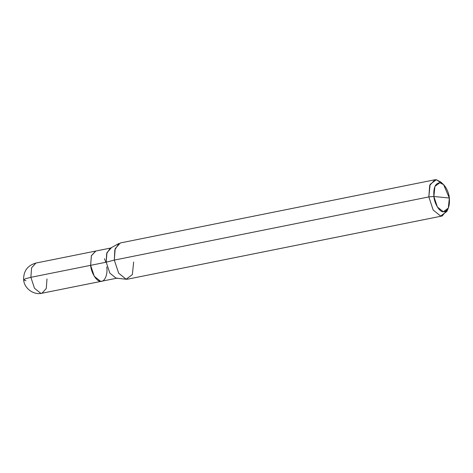 <?xml version="1.0" encoding="UTF-8"?>
<svg xmlns="http://www.w3.org/2000/svg" width="473" height="473" viewBox="0 0 473 473"><rect width="100%" height="100%" fill="white"/><g stroke="black" fill="none" stroke-linecap="round" stroke-linejoin="round"><path stroke-width="0.71" d="M104.356 279.584L103.782 280.17M111.244 247.923L106.939 252.671L106.218 262.202L90.633 265.329L91.354 255.798L95.658 251.057L35.901 263.053C27.469 265.507 23.384 271.147 23.65 279.969L25.66 278.674L30.875 277.332L31.596 267.795L35.901 263.053L31.596 267.795L30.875 277.332L90.627 265.329L91.407 255.621L95.871 251.015L91.348 255.792L90.627 265.329L94.263 276.279L100.495 281.287L101.932 281.181L100.495 281.287L94.263 276.279L90.633 265.329L30.875 277.332L25.66 278.674L23.65 279.969L25.944 280.755M105.81 262.284L104.521 258.701M23.65 279.969C24.289 288.453 33.672 295.3 41.967 293.236L40.743 293.29L34.511 288.282L30.875 277.332L34.511 288.282L40.743 293.29L41.967 293.236L46.271 288.489L46.993 278.952M41.967 293.236L101.719 281.234L100.495 281.281L94.269 276.273L90.633 265.329L106.218 262.202L114.318 260.085L428.828 196.916L433.877 196.484L437.371 206.991L443.349 211.803L448.321 208.067L449.35 198.039L433.877 196.484C433.321 187.763 435.326 183.175 439.878 182.72C443.633 182.454 448.836 190.879 449.35 198.039C449.906 206.76 447.901 211.348 443.349 211.803C439.6 212.07 434.391 203.644 433.877 196.484L449.35 198.039L443.627 184.701L439.878 182.72L434.918 186.427L433.877 196.484L428.828 196.916L114.318 260.085L106.218 262.202L106.644 253.652L110.067 248.36L118.936 243.471L114.827 249.827L114.318 260.085L115.181 248.644L120.349 242.951L434.858 179.775L429.691 185.469L428.828 196.916L430.128 184.346L436.331 179.71L441.013 182.188L443.627 184.701M442.367 183.678L436.331 179.71L434.858 179.775M90.633 265.329C91.165 272.785 96.587 281.559 100.495 281.281C104.557 282.363 107.998 274.482 106.744 266.949M448.321 208.067L446.879 211.396L440.665 216.066L433.191 210.053L428.828 196.916L433.191 210.053L440.665 216.066L442.137 215.995L127.627 279.171L126.155 279.236L118.682 273.228L114.318 260.085L118.664 273.193L126.12 279.236L116.051 278.148L109.842 273.122L106.218 262.202L109.854 273.146L116.08 278.154L117.304 278.094M126.12 279.236L132.357 274.6L133.658 262.03M442.137 215.995L447.553 209.498M95.658 251.057L110.635 248.047M101.719 281.228L116.695 278.219"/></g></svg>
